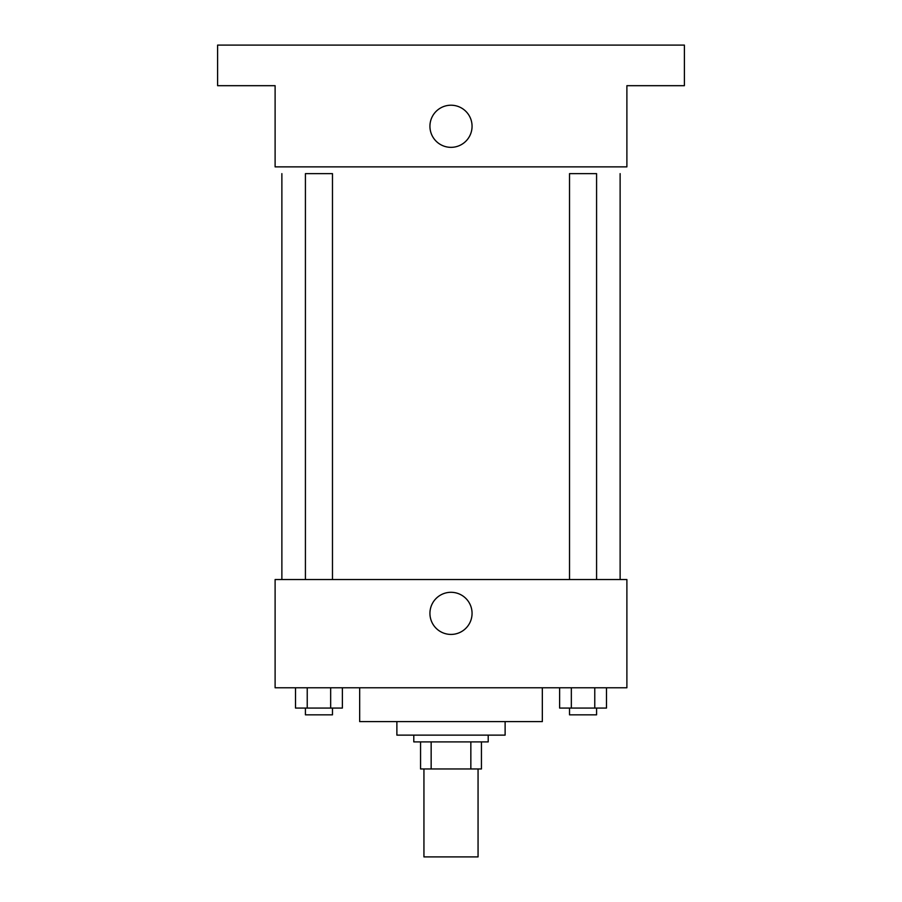 <?xml version="1.0" encoding="UTF-8"?>
<svg xmlns="http://www.w3.org/2000/svg" width="902" height="902" viewBox="0 0 902 902"><rect width="100%" height="100%" fill="white"/><g stroke="black" fill="none" stroke-linecap="round" stroke-linejoin="round"><path stroke-width="1.35" d="M423.94 768.955L423.94 856.9L478.06 856.9L478.06 768.955M470.844 741.895L470.844 768.955L420.558 768.955L420.558 741.895M470.844 768.955L481.442 768.955L481.442 741.895L481.442 768.955M488.207 735.13L488.207 741.895L413.792 741.895L413.792 735.13M431.156 741.895L431.156 768.955M505.12 721.6L505.12 735.13L396.88 735.13L396.88 721.6M542.327 687.775L542.327 721.6L359.672 721.6L359.672 687.775M626.89 687.775L275.11 687.775L275.11 579.535L626.89 579.535L626.89 687.775M472.062 613.36A21.062 21.062 0 0 1 440.469 631.603A21.062 21.062 0 0 1 440.469 595.117A21.062 21.062 0 0 1 472.062 613.36M620.125 173.635L620.125 579.535M569.523 579.535L569.523 173.635L596.583 173.635L596.583 579.535M305.417 579.535L305.417 173.635L332.477 173.635L332.477 579.535M626.89 166.87L275.11 166.87L275.11 85.69L217.607 85.69L217.607 45.1L684.392 45.1L684.392 85.69L626.89 85.69L626.89 166.87M472.062 126.28A21.062 21.062 0 0 1 440.469 144.523A21.062 21.062 0 0 1 440.469 108.037A21.062 21.062 0 0 1 472.062 126.28M606.482 687.775L606.482 708.07L559.623 708.07L559.623 687.775M594.768 687.775L594.768 708.07M571.338 687.775L571.338 708.07M596.583 708.07L596.583 714.835L569.523 714.835L569.523 708.07M342.377 687.775L342.377 708.07L295.518 708.07L295.518 687.775M330.662 687.775L330.662 708.07M307.232 687.775L307.232 708.07M332.477 708.07L332.477 714.835L305.417 714.835L305.417 708.07M281.875 173.635L281.875 579.535"/></g></svg>
